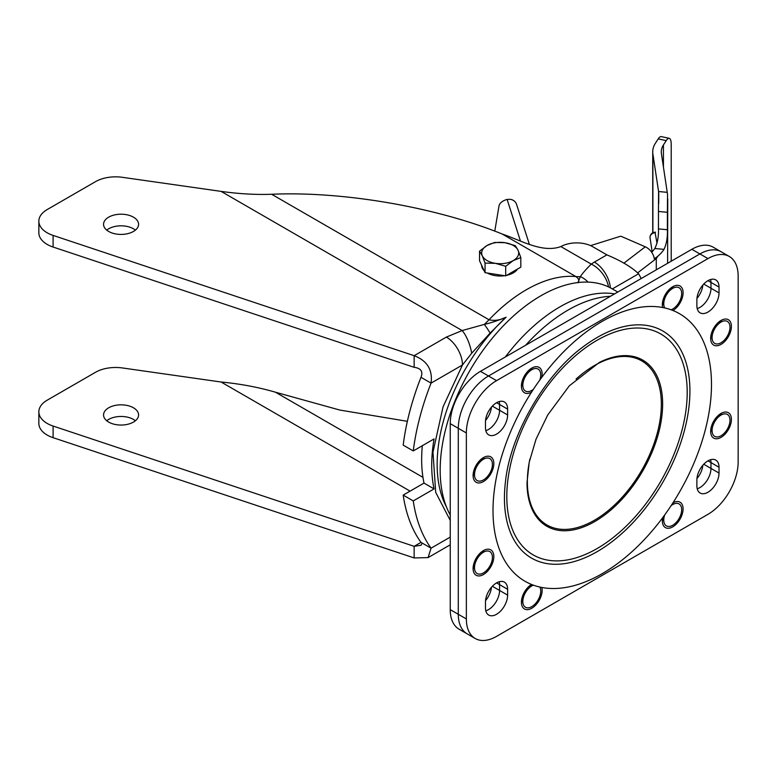 <?xml version="1.0" encoding="UTF-8"?>
<svg xmlns="http://www.w3.org/2000/svg" width="777" height="777" viewBox="0 0 777 777"><rect width="100%" height="100%" fill="white"/><g stroke="black" fill="none" stroke-linecap="round" stroke-linejoin="round"><path stroke-width="1.17" d="M492.346 586.285L507.624 595.114A15.657 9.042 -60 0 1 500.786 610.868A15.657 9.042 -60 0 1 488.723 615.063A15.657 9.042 -60 0 1 485.479 607.896L485.479 602.088A15.657 9.042 -60 0 1 492.317 586.324A15.657 9.042 -60 0 1 504.38 582.128A15.657 9.042 -60 0 1 507.624 589.296L499.572 584.644L499.572 590.462A15.657 9.042 120 0 1 485.81 610.809A15.657 9.042 120 0 0 499.572 590.462L499.572 584.644A15.657 9.042 120 0 0 499.242 581.74A15.657 9.042 120 0 1 499.572 584.644L496.552 582.905M707.954 258.595L496.552 380.643L480.448 371.348A42.706 24.66 120 0 0 450.242 423.659L450.242 609.644L458.294 614.286A42.706 24.66 -60 0 0 467.142 633.838A42.706 24.66 -60 0 1 458.294 614.286L458.294 428.302A42.706 24.66 -60 0 1 488.5 376L699.892 253.943A42.706 24.66 -60 0 1 721.25 251.835L713.199 247.183A42.706 24.66 120 0 0 691.841 249.3L699.892 253.943A42.706 24.66 -60 0 1 721.25 251.835L729.302 256.478A42.706 24.66 -60 0 1 738.15 276.029L738.15 462.014A42.706 24.66 -60 0 1 707.954 514.325L496.552 636.373A42.706 24.66 -60 0 1 475.194 638.49A42.706 24.66 -60 0 1 466.355 618.939L458.294 614.286L458.294 428.302A42.706 24.66 -60 0 1 488.5 376L699.892 253.943L707.954 258.595A42.706 24.66 -60 0 1 729.302 256.478M703.748 464.238L719.026 473.057A15.657 9.042 -60 0 1 712.188 488.82A15.657 9.042 -60 0 1 700.116 493.016A15.657 9.042 -60 0 1 696.882 485.848L696.882 480.031A15.657 9.042 -60 0 1 703.709 464.277A15.657 9.042 -60 0 1 715.782 460.081A15.657 9.042 -60 0 1 719.026 467.249L710.974 462.597L710.974 468.414A15.657 9.042 120 0 1 697.212 488.762A15.657 9.042 120 0 0 710.974 468.414L710.974 462.597A15.657 9.042 120 0 0 710.634 459.683A15.657 9.042 120 0 1 710.974 462.597L707.954 460.858M719.026 292.89A15.657 9.042 -60 0 1 712.188 308.644A15.657 9.042 -60 0 1 700.116 312.84A15.657 9.042 -60 0 1 696.882 305.672L696.882 299.864A15.657 9.042 -60 0 1 703.709 284.1A15.657 9.042 -60 0 1 715.782 279.905A15.657 9.042 -60 0 1 719.026 287.072L719.026 292.89L710.974 288.238A15.657 9.042 120 0 1 697.212 308.586A15.657 9.042 120 0 0 710.974 288.238L710.974 282.43A15.657 9.042 120 0 0 710.634 279.516A15.657 9.042 120 0 1 710.974 282.43L707.954 280.682M507.624 409.129L507.624 414.937A15.657 9.042 -60 0 1 500.786 430.701A15.657 9.042 -60 0 1 488.723 434.897A15.657 9.042 -60 0 1 485.479 427.729L485.479 421.911A15.657 9.042 -60 0 1 492.317 406.157A15.657 9.042 -60 0 1 504.38 401.962A15.657 9.042 -60 0 1 507.624 409.129L499.572 404.477L499.572 410.285A15.657 9.042 120 0 1 485.81 430.643A15.657 9.042 120 0 0 499.572 410.285L499.572 404.477A15.657 9.042 120 0 0 499.242 401.563A15.657 9.042 120 0 1 499.572 404.477L496.552 402.729M485.547 600.602A15.657 9.042 120 0 0 491.443 587.286M450.242 609.644A42.706 24.66 120 0 0 459.09 629.195L475.194 638.49M480.448 371.348L691.841 249.3M696.95 478.554A15.657 9.042 120 0 0 702.845 465.238M696.95 298.387A15.657 9.042 120 0 0 702.845 285.072M485.547 420.435A15.657 9.042 120 0 0 491.443 407.119M539.811 587.043A12.675 7.314 -60 0 1 531.789 606.614A12.675 7.314 -60 0 1 523.135 603.972A12.675 7.314 -60 0 1 531.789 585.926A12.675 7.314 -60 0 1 533.391 585.168M483.469 479.914A12.675 7.314 -60 0 1 474.815 477.272A12.675 7.314 -60 0 1 483.469 459.226A12.675 7.314 -60 0 1 485.81 458.236A12.675 7.314 -60 0 1 492.346 465.812A12.675 7.314 -60 0 1 483.469 479.914M721.037 435.751A12.675 7.314 -60 0 1 712.392 433.1A12.675 7.314 -60 0 1 721.037 415.054A12.675 7.314 -60 0 1 723.387 414.063A12.675 7.314 -60 0 1 729.914 421.639A12.675 7.314 -60 0 1 721.037 435.751M483.469 572.911A12.675 7.314 -60 0 1 474.815 570.269A12.675 7.314 -60 0 1 483.469 552.214A12.675 7.314 -60 0 1 485.81 551.223A12.675 7.314 -60 0 1 492.346 558.799A12.675 7.314 -60 0 1 483.469 572.911M671.105 505.662A12.675 7.314 -60 0 1 672.717 504.564A12.675 7.314 -60 0 1 675.067 503.564A12.675 7.314 -60 0 1 681.594 511.149A12.675 7.314 -60 0 1 672.717 525.252A12.675 7.314 -60 0 1 664.073 522.61A12.675 7.314 -60 0 1 664.694 514.937M533.391 389.316A12.675 7.314 -60 0 1 531.789 390.413A12.675 7.314 -60 0 1 523.135 387.772A12.675 7.314 -60 0 1 531.789 369.726A12.675 7.314 -60 0 1 534.129 368.725A12.675 7.314 -60 0 1 539.811 380.031M664.694 307.935A12.675 7.314 -60 0 1 664.073 306.4A12.675 7.314 -60 0 1 672.717 288.354A12.675 7.314 -60 0 1 675.067 287.364A12.675 7.314 -60 0 1 681.594 294.939A12.675 7.314 -60 0 1 672.717 309.042A12.675 7.314 -60 0 1 671.105 309.809M721.037 342.754A12.675 7.314 -60 0 1 712.392 340.112A12.675 7.314 -60 0 1 721.037 322.067A12.675 7.314 -60 0 1 723.387 321.066A12.675 7.314 -60 0 1 729.914 328.652A12.675 7.314 -60 0 1 721.037 342.754M617.773 292.065L612.023 288.743A142.366 82.197 120 0 0 540.841 295.794A142.366 82.197 120 0 0 450.242 515.005M505.351 356.964A142.366 82.197 -60 0 1 559.974 306.837A142.366 82.197 -60 0 1 614.588 293.9M657.031 243.191L655.186 233.323M667.268 192.327L658.575 191.521L658.459 211.461L667.394 212.296L667.54 194.357L661.402 153.574A34.169 19.726 180 0 1 661.266 151.855A34.169 19.726 180 0 1 663.432 144.949L663.432 166.997M658.575 191.521L652.884 154.001A42.706 24.66 180 0 1 652.729 151.855A42.706 24.66 180 0 1 655.429 143.221L658.226 138.898L666.229 140.627L663.432 144.949M667.394 212.296L667.394 229.73C667.666 237.344 666.549 243.891 664.014 249.368A56.944 32.877 180 0 1 658.138 255.934L654.292 258.877A11.393 7.43 -127.5 0 0 645.269 246.814L623.834 263.228M637.898 272.678L656.283 258.595L658.138 255.934M667.608 263.296L667.754 198.883M666.229 140.627A14.239 4.07 -77.8 0 1 669.23 138.335A14.239 4.07 -77.8 0 1 671.211 144.551L671.211 261.208M669.23 138.335L661.237 136.606A14.239 4.07 102.2 0 0 658.226 138.898M651.67 252.282A56.944 32.877 0 0 0 654.817 248.504C657.507 243.084 658.721 236.548 658.459 228.894L667.394 229.73M658.459 211.461L658.459 228.894M590.569 245.619L619.978 236.412A1.428 0.826 180 0 1 621.513 236.48L645.269 246.814M494.774 231.167L498.98 206.08A14.239 8.217 180 0 1 507.119 199.427L510.567 199.33A9.965 8.003 162.2 0 1 516.53 204.264L529.331 244.24M53.089 247.037L53.089 235.412A28.477 16.443 180 0 1 47.193 232.799A28.477 16.443 180 0 1 38.85 221.173L38.85 232.799A28.477 16.443 0 0 0 47.193 244.425A28.477 16.443 0 0 0 53.089 247.037L414.151 367.317C420.959 368.201 423.242 371.532 420.988 377.311L431.06 383.119C432.789 369.833 427.156 360.683 414.151 355.691L414.151 367.317M38.85 221.173A28.477 16.443 180 0 1 47.193 209.557L95.513 181.653A28.458 16.424 180 0 1 122.445 177.321L221.095 191.385C238.908 193.881 255.769 194.842 271.659 194.269L489.024 319.765C494.454 321.056 500.135 320.202 506.099 317.201C497.795 320.629 490.53 323.038 484.285 324.417L462.15 330.555L221.095 191.385M108.683 231.459A17.512 10.111 180 0 1 103.555 224.31A17.512 10.111 180 0 1 114.365 214.967A17.512 10.111 180 0 1 133.45 217.162A17.512 10.111 180 0 1 138.578 224.31A17.512 10.111 180 0 1 127.768 233.644A17.512 10.111 180 0 1 108.683 231.459M106.74 230.118A17.512 10.111 180 0 1 133.45 228.778A17.512 10.111 180 0 1 135.392 230.118M422.96 477.36L275.466 392.21C258.382 387.228 240.258 383.828 221.095 382.012L122.445 367.958A28.458 16.424 0 0 0 95.513 372.29L47.193 400.184A28.477 16.443 0 0 0 38.85 411.81L38.85 423.436A28.477 16.443 0 0 0 47.193 435.062A28.477 16.443 0 0 0 53.089 437.674L53.089 426.049L414.151 546.328L414.151 557.944L428.088 557.604L431.06 548.183A199.31 115.074 -60 0 1 413.257 500.922L403.195 495.104L424.009 483.09A142.366 82.197 -60 0 1 422.319 445.707M38.85 411.81A28.477 16.443 0 0 0 47.193 423.436A28.477 16.443 0 0 0 53.089 426.049M108.683 422.086A17.512 10.111 180 0 1 103.555 414.937A17.512 10.111 180 0 1 114.365 405.604A17.512 10.111 180 0 1 133.45 407.789A17.512 10.111 180 0 1 138.578 414.937A17.512 10.111 180 0 1 127.768 424.281A17.512 10.111 180 0 1 108.683 422.086M135.392 420.755A17.512 10.111 0 0 0 133.45 419.415A17.512 10.111 0 0 0 106.74 420.755M53.089 235.412L414.151 355.691L446.357 337.092L462.15 330.555A22.776 8.392 -106.3 0 1 471.707 353.224L490.102 333.09A22.776 4.274 -118.1 0 0 484.285 324.417A71.183 41.094 -60 0 0 489.024 319.765A139.52 80.546 -60 0 1 575.874 276.554L502.282 234.062C437.247 207.595 344.133 191.016 271.659 194.269M446.357 337.092A22.776 13.151 -120 0 1 462.47 364.986L431.06 383.119A199.31 115.074 -60 0 0 413.257 450.942L403.195 445.124A199.31 115.074 -60 0 1 420.988 377.311M422.309 543.133L420.969 545.269L414.151 546.328L420.988 542.375A199.31 115.074 -60 0 1 403.195 495.104M424.009 483.09L434.071 488.908A142.366 82.197 -60 0 1 434.071 438.918L413.257 450.942M434.071 488.908L413.257 500.922M420.988 542.375L431.06 548.183L450.242 537.111M450.242 520.396L435.703 492.395L432.983 452.146L443.055 406.857L462.47 364.986L471.707 353.224M612.334 288.927L638.616 273.757C631.351 266.919 620.774 260.625 606.886 254.875L592.783 246.736A22.776 13.151 180 0 0 560.877 246.571C542.268 253.351 520.813 240.21 502.282 234.062M275.466 392.21L339.792 410.052L407.371 421.319M490.102 333.09L506.099 317.201A137.412 79.341 120 0 0 437.15 464.364A137.412 79.341 120 0 0 446.406 506.818M608.546 286.917A22.776 14.442 -125.4 0 0 591.248 264.102C585.809 269.57 582.177 273.747 580.332 276.631L577.855 282.828C579.584 280.847 578.923 278.749 575.874 276.554A71.183 41.094 -60 0 0 580.332 276.631A22.776 20.668 67.5 0 1 588.043 282.109M414.151 557.944L53.089 437.674M638.616 273.757A199.31 115.074 -60 0 1 641.161 278.564M606.886 254.875L594.395 262.082A22.776 13.151 60 0 1 610.401 287.849M517.54 269.027A18.512 10.684 180 0 1 513.257 272.892A18.512 10.684 180 0 1 506.565 275.369M504.681 275.699A18.512 10.684 180 0 1 487.296 273.018M484.139 270.668A18.512 10.684 180 0 1 481.672 265.355M520.813 257.556L520.813 267.133L505.71 275.864L485.062 272.669L479.535 260.751L479.535 251.175L482.294 255.779L485.062 263.092L495.386 263.335A18.512 10.684 180 0 1 482.294 255.779A18.512 10.684 0 0 1 487.092 245.464A18.512 10.684 180 0 1 504.963 242.696A18.512 10.684 180 0 1 518.055 250.252A18.512 10.684 180 0 1 513.257 260.577A18.512 10.684 180 0 1 495.386 263.335L505.71 266.288L513.257 260.577L520.813 257.556L518.055 250.252L515.287 245.639L504.963 242.696L494.648 242.453L487.092 245.464L479.535 251.175M505.71 275.864L505.71 266.288M485.062 272.669L485.062 263.092M529.914 458.993A94.745 54.701 120 0 0 527.36 481.604A94.745 54.701 120 0 0 594.356 520.289A94.745 54.701 120 0 0 661.344 404.254A94.745 54.701 120 0 0 576.048 379.089M599.388 362.393A95.93 55.381 -60 0 1 631.458 356.119A95.93 55.381 -60 0 1 662.635 404.03A95.93 55.381 -60 0 1 613.908 507.323A95.93 55.381 -60 0 1 537.723 518.463A95.93 55.381 -60 0 1 527.127 487.548L526.991 482.847L529.186 462.334L536.023 439.219L547.736 414.967L569.308 385.829L599.388 362.393M505.565 480.837C510.557 434.207 544.9 374.718 582.789 347.076A131.148 75.719 -60 0 1 591.326 341.064A131.148 75.719 -60 0 1 689.918 391.016A131.148 75.719 -60 0 1 597.183 551.641A131.148 75.719 -60 0 1 504.438 498.096A131.148 75.719 -60 0 1 504.623 491.229A131.148 75.719 -60 0 1 505.565 480.837A131.148 75.719 -60 0 1 505.584 480.672M493.007 510.557A154.487 89.19 120 0 0 531.526 584.45A154.487 89.19 120 0 0 541.812 587.461A154.487 89.19 120 0 0 662.684 517.676A154.487 89.19 120 0 0 672.979 502.787A154.487 89.19 120 0 0 711.489 384.421A154.487 89.19 120 0 0 672.979 310.518A14.666 8.469 120 0 0 683.09 292.715A14.666 8.469 120 0 0 672.717 286.723A14.666 8.469 120 0 0 662.344 304.681A14.666 8.469 120 0 0 662.684 307.517A154.487 89.19 120 0 0 541.812 377.301A14.666 8.469 120 0 0 542.152 374.077A14.666 8.469 120 0 0 531.789 368.094A14.666 8.469 120 0 0 521.416 386.052A14.666 8.469 120 0 0 531.526 392.181A154.487 89.19 120 0 0 493.007 510.557M662.684 517.676A14.666 8.469 120 0 0 662.344 520.891A14.666 8.469 120 0 0 672.717 526.874A14.666 8.469 120 0 0 683.09 508.916A14.666 8.469 120 0 0 672.979 502.787M531.526 584.45A14.666 8.469 120 0 0 521.416 602.262A14.666 8.469 120 0 0 531.789 608.245A14.666 8.469 120 0 0 542.152 590.287A14.666 8.469 120 0 0 541.812 587.461M710.664 338.393A14.666 8.469 120 0 0 721.037 344.386A14.666 8.469 120 0 0 731.41 326.427A14.666 8.469 120 0 0 721.037 320.435A14.666 8.469 120 0 0 710.664 338.393M710.664 431.39A14.666 8.469 120 0 0 721.037 437.373A14.666 8.469 120 0 0 731.41 419.415A14.666 8.469 120 0 0 721.037 413.432A14.666 8.469 120 0 0 710.664 431.39M473.096 568.55A14.666 8.469 120 0 0 483.469 574.533A14.666 8.469 120 0 0 493.832 556.575A14.666 8.469 120 0 0 483.459 550.592A14.666 8.469 120 0 0 473.096 568.55M473.096 475.553A14.666 8.469 120 0 0 483.469 481.546A14.666 8.469 120 0 0 493.832 463.587A14.666 8.469 120 0 0 483.459 457.595A14.666 8.469 120 0 0 473.096 475.553M703.748 284.071L710.974 288.238L710.974 282.43L719.026 287.072M507.624 595.114L507.624 589.296M719.026 473.057L719.026 467.249M450.242 423.659L466.355 432.954A42.706 24.66 -60 0 1 496.552 380.643M466.355 432.954L466.355 618.939M672.979 310.518A154.487 89.19 120 0 0 662.684 307.517M541.812 377.301A154.487 89.19 120 0 0 531.526 392.181M610.46 296.28A144.075 83.178 120 0 0 525.582 345.289M507.624 414.937L492.346 406.118M655.438 232.634A5.439 4.429 171.4 0 0 650.019 237.344A5.439 4.429 171.4 0 0 650.058 237.888L652.165 251.767M656.283 258.595L656.283 269.823M652.884 232.75L652.884 154.001M658.741 192.745L658.741 203.36M654.817 248.504L664.014 249.368M507.119 199.427L520.473 241.113M410.091 491.132L221.095 382.012M560.877 246.571L591.248 264.102L594.395 262.082M506.808 496.532A127.554 73.64 120 0 0 554.03 560.829A127.554 73.64 120 0 0 646.25 503.282A127.554 73.64 120 0 0 672.561 457.692A127.554 73.64 120 0 0 687.198 392.385A127.554 73.64 120 0 0 596.998 340.307A127.554 73.64 120 0 0 506.808 496.532M521.775 598.95L523.135 603.972M529.098 586.266L533.333 585.149M473.455 472.251L474.815 477.272M480.778 459.557L485.81 458.236M711.023 428.078L712.392 433.1M718.346 415.394L723.387 414.063M473.455 565.238L474.815 570.269M480.778 552.554L485.81 551.223M662.713 517.628L664.073 522.61M671.94 504.39L675.067 503.564M521.775 382.74L523.135 387.772M529.098 370.056L534.129 368.725M662.703 301.379L664.073 306.4M670.027 288.694L675.067 287.364M711.023 335.081L712.392 340.112M718.346 322.397L723.387 321.066M650.058 237.888L650.009 237.208C650.359 234.188 652.126 232.498 655.293 232.119M652.729 151.855L652.729 232.838M428.088 557.604L450.242 544.813M646.25 503.282C656.847 489.141 665.627 473.941 672.561 457.692"/></g></svg>

